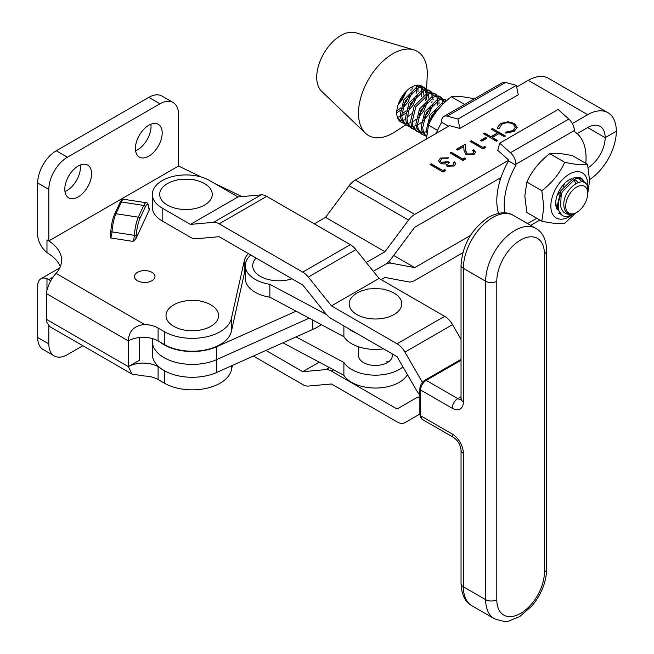 <?xml version="1.0" encoding="UTF-8"?>
<svg xmlns="http://www.w3.org/2000/svg" width="654" height="654" viewBox="0 0 654 654"><rect width="100%" height="100%" fill="white"/><g stroke="black" fill="none" stroke-linecap="round" stroke-linejoin="round"><path stroke-width="0.98" d="M201.097 301.29A26.283 15.173 180 0 1 201.17 301.306A26.283 15.173 180 0 1 218.559 316.062A26.283 15.173 180 0 1 199.593 330.164A26.283 15.173 180 0 1 167.285 320.256A26.283 15.173 180 0 1 183.406 301.306A26.283 15.173 180 0 1 183.431 301.298M135.427 148.425A18.925 10.922 120 0 0 139.343 157.091A18.925 10.922 120 0 0 153.927 152.022A18.925 10.922 120 0 0 162.184 132.983A18.925 10.922 120 0 0 158.268 124.317A18.925 10.922 120 0 0 143.684 129.386A18.925 10.922 120 0 0 135.427 148.425M135.582 150.722A18.925 10.922 120 0 0 151.033 126.541A18.925 10.922 120 0 0 150.87 124.244M64.811 189.202A18.925 10.922 120 0 0 68.727 197.86A18.925 10.922 120 0 0 83.311 192.791A18.925 10.922 120 0 0 91.568 173.751A18.925 10.922 120 0 0 87.652 165.086A18.925 10.922 120 0 0 73.068 170.154A18.925 10.922 120 0 0 64.811 189.202M64.967 191.499A18.925 10.922 120 0 0 80.417 167.31A18.925 10.922 120 0 0 80.254 165.012M151.965 272.35A10.251 5.919 0 0 0 140.79 271.067A10.251 5.919 0 0 0 134.462 276.536A10.251 5.919 0 0 0 137.471 280.713A10.251 5.919 0 0 0 148.638 281.997A10.251 5.919 0 0 0 154.965 276.536A10.251 5.919 0 0 0 151.965 272.35M37.679 182.973A26.283 15.173 -60 0 1 56.26 150.788L67.411 157.23A26.283 15.173 120 0 0 48.829 189.415L37.679 182.973L37.679 234.475A15.77 9.107 -120 0 0 46.965 252.534L48.78 253.817A49.933 28.825 180 0 1 60.331 266.66M48.829 189.415L48.829 240.909L46.965 239.838A49.933 28.825 180 0 1 61.59 260.227A49.933 28.825 180 0 1 56.064 273.413L144.542 324.498A21.026 12.14 180 0 1 158.096 328.03L158.096 340.906L164.416 344.552A39.42 22.759 0 0 0 205.004 350.004A39.42 22.759 0 0 0 231.385 331.374L244.253 273.813A36.796 21.239 180 0 1 245.315 270.797M158.096 340.906A21.026 12.14 0 0 0 128.364 340.906L128.364 366.657L131.994 374.08L144.542 376.001A21.026 12.14 0 0 1 158.096 379.533L164.416 383.179A39.42 22.759 0 0 0 205.004 388.623A39.42 22.759 0 0 0 231.385 370.001L232.407 365.431M48.829 240.909L178.534 166.026L201.645 177.169M158.096 328.03L164.416 331.676A39.42 22.759 0 0 0 205.004 337.129A39.42 22.759 0 0 0 231.385 318.498L244.253 260.938A36.796 21.239 180 0 1 248.357 253.58M241.931 196.584L214.553 183.39M148.785 206.942L149.398 209.64A6.834 1.447 -81.2 0 1 148.818 207.997A14.192 3 98.8 0 0 145.262 206.975L139.817 218.698A14.192 3 98.8 0 0 136.261 235.048A6.834 1.447 -81.2 0 1 135.68 239.201L149.398 209.64M135.68 239.201L133.032 241.4L110.69 237.95L110.297 235.276A6.834 1.447 98.8 0 0 110.861 231.377M110.878 231.124A1.578 0.572 4 0 0 110.828 231.246L110.297 235.276M139.515 337.546L139.515 360.215L128.364 366.657A21.026 12.14 180 0 1 158.096 366.657L158.096 379.533M67.411 157.23L159.952 103.798L148.801 97.356A26.283 15.173 -60 0 1 161.947 96.056L173.097 102.498A26.283 15.173 120 0 1 178.534 114.524L178.534 166.026M148.801 97.356L56.26 150.788M50.71 280.877A49.933 28.825 0 0 0 48.78 279.569L46.965 278.645A15.77 9.107 -120 0 0 40.94 278.759A15.77 9.107 -120 0 0 37.679 285.978L37.679 337.472A26.283 15.173 120 0 0 43.123 349.506L54.274 355.94A26.283 15.173 -60 0 1 48.829 343.914L48.829 325.905M144.542 324.498C134.152 325.61 128.756 331.079 128.364 340.906L46.598 293.695A15.77 9.107 -60 0 1 46.965 290.188C49.017 283.223 52.05 277.631 56.064 273.413M131.994 374.08L49.745 326.599L46.965 322.528A15.77 9.107 -60 0 1 46.598 319.446L128.364 366.657M46.598 293.695L46.598 319.446M159.846 367.671L158.096 366.657M173.097 102.498A26.283 15.173 120 0 0 159.952 103.798M54.274 355.94A26.283 15.173 -60 0 0 67.411 354.64L82.862 345.721M448.562 126.271L441.671 122.29L441.671 121.235A10.513 6.066 60 0 1 443.853 116.428A10.513 6.066 60 0 1 447.181 116.134L457.939 119.02L459.86 128.421L449.102 125.535L449.102 125.96M459.86 128.421L518.262 94.765L516.341 85.363L505.575 82.469A10.513 6.066 -120 0 0 502.247 82.764L443.853 116.428M457.939 119.02L516.341 85.363M441.671 122.29A57.814 33.411 120 0 0 436.226 133.383M159.846 341.919A39.943 23.062 0 0 0 164.015 344.756A39.943 23.062 0 0 0 216.776 346.685L216.776 372.437A39.943 23.062 0 0 1 164.015 370.507A39.943 23.062 0 0 1 152.341 354.206L152.341 341.339A39.943 23.062 180 0 0 164.015 357.632A39.943 23.062 180 0 0 216.776 359.561L309.162 318.179L216.776 359.561A39.943 23.062 180 0 1 164.015 357.632A39.943 23.062 180 0 1 152.341 341.339L152.341 338.551M452.821 165.217L454.007 163.68L453.541 162.494L454.71 161.824L455.797 163.786L454.17 165.985L446.993 166.222L445.84 163.794L443.314 163.966L440.232 163.083L438.54 160.68L440.543 158.064L448.718 157.778L447.549 158.448L444.728 157.998L441.851 158.84L440.265 160.843L441.286 162.347L448.039 161.628L449.372 162.396L447.475 164.563L448.162 165.552L452.821 165.217L452.821 165.65L453.99 163.901M472.556 153.845L473.848 152.129L472.572 150.371L473.741 149.701L475.597 152.251L473.831 154.655L466.032 154.679L464.005 150.469L463.792 146.586L457.735 150.077L456.402 149.308L465.247 144.207L465.574 150.224L467.095 153.952L472.556 153.845L472.556 154.27L473.823 152.349M485.603 137.479L486.936 138.247L481.924 141.133L480.592 140.365L485.603 137.479L486.56 138.46M514.134 131.421L505.73 133.122L505.975 132.083L512.875 130.604L515.401 127.17L513.12 124.097C509.294 122.306 505.517 122.372 501.79 124.293L499.313 128.225L497.514 128.372L497.416 127.555L500.449 123.524L508.093 121.75L514.379 123.475L517.191 127.326L514.134 131.421M572.356 123.532L587.684 114.695A40.474 23.389 -60 0 1 607.942 112.701L548.526 78.341A40.474 23.389 120 0 0 528.269 80.336L516.676 87.015M449.609 125.666L355.294 180.03A15.77 9.115 120 0 0 349.13 185.728L325.537 217.349L314.288 223.84M366.256 262.491L384.961 251.716L408.546 220.087A15.77 9.115 -60 0 1 414.71 214.389L508.518 160.32M492.454 128.527L505.452 136.04L504.283 136.711L498.945 133.629L492.274 137.479L497.604 140.561L496.435 141.239L483.437 133.718L484.606 133.048L490.941 136.711L497.612 132.86L491.285 129.198L492.454 128.527L505.076 136.253M484.925 146.333L485.489 147.542L483.085 148.932L470.087 141.419L471.256 140.741L482.922 147.485L484.925 146.333L485.333 147.632M464.888 157.876L465.46 159.085L463.057 160.475L450.058 152.962L451.227 152.284L462.885 159.036L464.888 157.876L465.305 159.184M444.859 169.419L445.431 170.637L443.028 172.018L430.03 164.506L431.199 163.835L442.856 170.58L444.859 169.419L445.276 170.727M470.447 235.481L414.71 267.609L391.117 263.178A15.77 9.115 120 0 0 384.961 264.584L373.32 271.296L384.961 264.584A15.77 9.115 -60 0 0 391.117 258.894L414.71 227.265L500.989 177.536M607.942 112.701A40.474 23.389 -60 0 1 616.321 131.233L605.163 137.667A24.705 14.274 120 0 0 600.045 126.353A24.705 14.274 120 0 0 587.684 127.571L577.163 133.629M589.581 179.613A40.474 23.389 120 0 0 616.321 131.233L605.163 137.667L587.693 127.563L605.163 137.667A24.705 14.274 -60 0 1 588.224 167.588M384.961 251.716L325.537 217.349M216.776 346.685L296.049 311.181M505.828 133.13L505.975 132.083M505.975 132.509L512.875 131.037L512.875 130.604M512.875 131.037L515.393 127.391M497.416 127.775L500.449 123.524M500.449 123.958L508.093 121.75M508.093 122.175L514.379 123.908L514.379 123.475M514.379 123.908L517.183 127.538M497.228 140.773L492.274 137.479M483.813 133.931L484.606 133.048M484.606 133.473L490.941 136.711M490.941 137.136L497.612 132.86M491.653 129.41L492.454 128.952M480.968 140.577L485.603 137.904M470.455 141.632L471.256 140.741M471.256 141.174L482.922 147.485M482.922 147.918L484.925 146.766M472.899 150.608L473.741 149.701M473.741 150.126L475.589 152.464M456.77 149.521L465.247 144.207M465.247 144.632L465.574 150.224M465.574 150.657L467.095 153.952M467.095 154.377L472.556 154.27M450.426 153.175L451.227 152.284M451.227 152.717L462.885 159.036M462.885 159.462L464.888 158.309M453.745 162.813L454.71 161.824M454.71 162.249L455.781 163.999M438.548 160.892L440.543 158.064M440.543 158.489L448.268 158.031M440.281 161.064L441.286 162.347M441.286 162.772L448.039 162.053L448.039 161.628M448.039 162.053L449.012 162.617M447.5 164.767L448.162 165.552M448.162 165.977L452.821 165.65M430.397 164.718L431.199 163.835M431.199 164.26L442.856 170.58M442.856 171.005L444.859 169.852M381.168 279.642L384.961 277.459L408.546 281.89A15.77 9.115 120 0 0 414.71 280.484L462.779 252.779M414.71 267.609L393.692 255.452M216.776 372.437L312.784 329.428A55.189 31.866 0 0 0 321.327 324.67M498.52 213.318A57.814 33.411 -60 0 1 508.518 160.941L508.518 159.895L497.759 150.338L499.681 143.161L558.075 109.496L568.841 119.053A10.513 6.066 -120 0 1 574.343 130.53L574.343 131.577A57.814 33.411 -60 0 1 586.058 157.892A57.814 33.411 -60 0 1 585.804 163.353M499.681 143.161L510.439 152.717A10.513 6.066 60 0 1 515.941 164.187L515.941 165.241A57.814 33.411 -60 0 0 504.839 212.869M508.518 160.941L515.941 165.241M245.315 265.63L245.315 278.506A33.64 19.424 0 0 0 256.123 292.771A33.64 19.424 0 0 0 269.857 297.202L269.857 284.327A33.64 19.424 180 0 1 256.123 279.896A33.64 19.424 180 0 1 245.315 265.63A33.64 19.424 180 0 1 250.809 254.995M269.857 297.202L343.89 336.704A33.64 19.424 0 0 0 352.62 344.257A33.64 19.424 0 0 0 383.555 348.852M356.217 333.058A33.64 19.424 180 0 1 352.62 331.39A33.64 19.424 180 0 1 347.846 328.218M343.89 336.704L343.89 325.929M391.877 353.659A16.816 9.712 180 0 1 392.277 355.751A16.816 9.712 180 0 1 382.198 364.646A16.816 9.712 180 0 1 364.041 362.88A16.816 9.712 180 0 1 358.637 355.751L358.637 346.816M407.442 374.636A33.64 19.424 180 0 1 352.62 382.884A33.64 19.424 180 0 1 343.89 375.331L343.89 362.455L296.049 336.924M402.987 366.91A33.64 19.424 180 0 1 352.62 370.009A33.64 19.424 180 0 1 343.89 362.455M343.89 375.331L282.929 342.802M386.874 361.49A16.816 9.712 180 0 1 388.051 362.185M326.526 314.566L269.857 284.327M384.209 289.509A26.283 15.173 180 0 1 384.258 289.526A26.283 15.173 180 0 1 401.09 300.472A26.283 15.173 180 0 1 381.257 318.621A26.283 15.173 180 0 1 349.825 307.167A26.283 15.173 180 0 1 366.649 289.526A26.283 15.173 180 0 1 366.722 289.509M292.019 278.8A26.283 15.173 180 0 1 269.244 279.732A26.283 15.173 180 0 1 256.155 258.085M422.41 382.369L404.949 352.105A15.77 9.099 60 0 0 397.068 343.783L331.464 305.884L308.312 277.059A15.77 9.099 60 0 0 302.737 272.121L219.139 223.823A15.77 9.099 60 0 0 213.564 222.327L261.159 194.867L237.999 196.936L209.762 180.618A33.64 19.424 180 0 0 162.192 180.61A33.64 19.424 180 0 0 152.333 194.352L152.333 207.228A33.64 19.424 0 0 0 162.176 220.954L162.176 208.078A33.64 19.424 180 0 1 152.333 194.352M261.159 194.867A15.77 9.099 60 0 1 266.726 196.363L350.323 244.661A15.77 9.099 60 0 1 355.899 249.607L379.05 278.424L444.655 316.323A15.77 9.099 60 0 1 452.535 324.646L461.045 339.401M253.376 356.038L302.737 384.56A15.77 9.099 -120 0 0 308.312 386.056L331.464 383.988L397.068 421.887A15.77 9.099 -120 0 0 404.949 422.672L419.86 414.072M419.86 397.092A15.77 9.099 -120 0 0 416.467 397.812L397.068 409.012L331.464 371.112A15.77 9.099 -120 0 0 325.888 369.616L329.395 367.597M265.925 350.421L302.737 371.685L325.888 369.616M419.86 394.91A15.77 9.099 60 0 1 416.467 390.274L397.068 356.659L331.464 318.751A15.77 9.099 60 0 1 325.888 313.814L302.737 284.989L219.139 236.699L195.987 238.759A15.77 9.099 -120 0 1 190.412 237.263L162.176 220.954M213.564 222.327L190.412 224.387L162.176 208.078M302.737 371.685L319.226 362.169M190.412 224.387L237.999 196.936M331.464 305.884L379.05 278.424M194.72 180.046A26.283 15.173 180 0 1 194.778 180.054A26.283 15.173 180 0 1 211.643 191.107A26.283 15.173 180 0 1 191.589 209.174A26.283 15.173 180 0 1 160.295 197.598A26.283 15.173 180 0 1 177.16 180.054A26.283 15.173 180 0 1 177.242 180.038M587.57 164.375L572.626 155.734C562.342 153.494 554.723 152.799 549.761 153.649C539.476 161.546 531.849 171.013 526.879 182.057L524.827 196.118L526.854 212.542L541.806 221.183L543.85 207.122L541.823 190.698C552.115 182.801 559.742 173.335 564.704 162.298C574.989 164.538 582.608 165.233 587.57 164.375L589.597 180.798L587.545 194.859M555.704 202.953L557.044 209.272A19.187 11.085 -60 0 1 555.704 203.247A19.187 11.085 -60 0 1 555.704 203.239A19.187 11.085 -60 0 1 569.274 179.776A19.187 11.085 -60 0 1 571.858 178.575M577 178.101A19.187 11.085 -60 0 1 581.586 181.722M578.201 182.262L574.269 179.008M570.615 179.31L568.849 180.046M557.102 195.53L560.347 191.826M563.356 186.643L564.484 183.545M568.514 180.242L568.514 180.888M575.651 183.48L573.901 179.18M587.529 187.935A26.054 15.05 120 0 0 587.717 184.829A26.054 15.05 120 0 0 569.299 174.16A26.054 15.05 120 0 0 550.848 206.043A26.054 15.05 120 0 0 571.277 215.428M549.761 153.649L564.704 162.298M526.879 182.057L541.823 190.698M575.863 212.926L564.664 223.259C559.742 224.118 552.123 223.423 541.806 221.183M565.702 206.149A15.557 8.992 120 0 0 576.722 212.427A15.557 8.992 120 0 0 587.717 193.404A15.557 8.992 120 0 0 587.717 193.314A15.557 8.992 120 0 0 576.648 187.069A15.557 8.992 120 0 0 565.702 206.149M576.722 212.427L573.223 214.447L567.222 216.548A20.814 12.025 -60 0 1 562.579 215.599A20.814 12.025 -60 0 1 558.263 206.173A20.814 12.025 -60 0 1 561.222 194.156L560.592 206.165C562.53 213.425 567.239 215.845 574.711 213.408C568.449 215.329 564.835 212.918 563.887 206.157C562.023 187.265 588.698 171.462 587.725 190.257L587.717 193.404M561.222 194.156L562.415 191.614L575.749 178.428L581.995 178.746L580.474 177.863L574.22 177.545L560.887 190.731L557.298 205.609L558.034 209.828L562.424 215.509M560.535 214.095L558.541 213.269M500.326 179.564L499.174 178.583M498.888 178.746L500.318 179.597M445.881 101.345L443.322 101.844L429.989 115.03L426.392 129.909L426.817 132.975M426.482 136.76L423.416 131.977L422.68 127.767L426.277 112.88L439.611 99.694L445.856 100.013L446.707 100.61M445.856 100.013L444.336 99.13L438.082 98.819L424.748 111.998L421.16 126.884L421.895 131.094L426.473 136.899M426.547 135.68L425.304 135.558M424.397 135.37L422.402 134.536L418.184 128.952L417.448 124.734L421.037 109.856L434.37 96.669L440.624 96.988L442.276 98.402M440.624 96.988L439.096 96.105L432.85 95.786L419.516 108.973L415.919 123.851L416.655 128.07L420.874 133.653L422.402 134.536M426.563 131.618L423.588 132.484M422.492 132.623L420.064 132.533M419.157 132.337L417.162 131.511L412.944 125.92L412.208 121.709L415.805 106.823L429.138 93.645L435.384 93.963L437.044 95.378M435.384 93.963L433.864 93.081L427.61 92.762L414.276 105.948L410.687 120.827L411.423 125.045L415.642 130.628L417.162 131.511M416.426 131.029L418.544 131.65M439.071 102.049L438.973 104.125M413.925 129.312L411.93 128.478L407.712 122.895L406.976 118.676L410.565 103.798L423.898 90.612L430.152 90.931L431.804 92.353M430.152 90.931L428.623 90.048L422.378 89.729L409.044 102.915L405.447 117.802L406.183 122.012L410.401 127.604L411.93 128.478M411.186 127.996L413.303 128.625M429.596 120.336L432.613 116.257L436.095 109.095M437.06 105.67L437.534 100.569M433.349 103.52L428.901 114.107L423.342 120.827M421.356 122.511L418.437 124.44M416.091 125.568L413.115 126.426M412.02 126.565L409.592 126.475M408.685 126.279L406.69 125.454L402.472 119.87L401.736 115.652L405.333 100.773L418.666 87.587L424.912 87.906L426.571 89.32M424.912 87.906L423.391 87.023L417.138 86.704L403.804 99.89L400.215 114.769L400.951 118.987L405.169 124.571L406.69 125.454M405.954 124.971L408.071 125.593M424.356 117.311L427.373 113.224L430.855 106.071M431.828 102.637L432.081 101.239M581.995 178.746L585.175 183.169M583.621 182.18L581.202 178.362M428.108 126.426L431.509 115.913L444.131 102.98M446.306 100.969L445.063 99.629M442.84 99.195L443.878 101.681M442.783 104.305L442.766 103.602M442.619 102.089L441.802 99.228M441.311 98.313L439.823 96.604M437.6 96.163L438.638 98.656M437.387 99.065L436.561 96.203M436.079 95.288L434.591 93.579M432.368 93.138L433.406 95.623M433.839 99.016L433.815 99.988M432.294 99.114L432.294 97.544M432.147 96.04L431.329 93.17M430.839 92.255L429.351 90.546M427.127 90.113L428.166 92.598M428.435 93.89L428.501 98.067M426.588 99.612L427.062 94.519M426.915 93.007L426.089 90.146M425.607 89.23L424.119 87.522M426.547 89.296L427.234 76.077A48.617 28.097 120 0 0 413.606 49.794L355.457 32.7A34.163 19.743 120 0 0 340.759 35.545A34.163 19.743 120 0 0 319.234 63.471A34.163 19.743 120 0 0 321.588 91.274L365.406 133.154A48.617 28.097 120 0 0 393.087 133.015A48.617 28.097 120 0 0 394.983 131.846L405.725 124.898M413.606 49.794A48.617 28.097 120 0 0 392.694 53.841A48.617 28.097 120 0 0 362.054 93.579A48.617 28.097 120 0 0 365.406 133.154M422.631 86.655A20.814 12.025 120 0 0 421.879 86.148A20.814 12.025 120 0 0 411.374 87.219A20.814 12.025 120 0 0 397.321 117.082A20.814 12.025 120 0 0 401.033 122.184A20.814 12.025 120 0 0 403.207 123.001M404.107 123.132A20.814 12.025 120 0 0 406.551 123.017M401.711 114.18L406.109 110.861M408.652 108.229L411.668 104.141L415.151 96.988M416.116 93.555L416.59 88.462M416.443 86.949L416.091 85.363M396.725 112.733L400.411 110.395M402.398 108.719L407.957 101.991L412.404 91.405M412.788 88.985L412.895 86.908M406.952 117.205L411.341 113.894M421.356 96.579L421.822 91.486M421.675 89.982L420.857 87.121M420.367 86.197L419.754 85.339M401.752 115.872L405.644 113.42M407.63 111.744L413.189 105.024L417.644 94.438M418.029 92.01L417.963 87.832M417.693 86.541L417.244 85.2M419.132 114.246A20.814 12.025 120 0 0 424.585 104.305M425.656 100.487A20.814 12.025 120 0 0 426.155 96.735A20.814 12.025 120 0 0 426.171 95.01M426.04 93.383A20.814 12.025 120 0 0 425.255 90.268M424.781 89.246A20.814 12.025 120 0 0 423.342 87.276M423.261 95.043L423.203 90.865M422.934 89.565L421.895 87.08M421.331 86.295L420.661 85.592M397.411 117.344L400.379 116.477M400.714 121.946L402.831 122.568M399.12 120.418L401.548 120.508M402.643 120.369L405.619 119.51M397.199 110.706L400.869 107.836M403.412 105.196L406.428 101.117L409.911 93.955M410.884 90.53L411.137 89.132M398.057 104.828L402.717 98.967L406.453 91.07M428.117 100.495L423.661 111.082L418.102 117.802M416.116 119.478L413.197 121.415M410.851 122.535L407.883 123.393M406.78 123.532L404.36 123.451M403.453 123.254L401.458 122.429L397.321 117.082M419.124 114.278L422.141 110.199L425.623 103.046M404.949 92.672L402.038 98.607L398.883 102.555M474.305 98.877L474.215 98.819C463.931 96.579 456.312 95.893 451.35 96.743L464.659 104.436M451.35 96.743C441.066 104.64 433.439 114.107 428.468 125.143L437.526 130.383M428.468 125.143L426.416 139.204M46.965 239.838L46.965 252.534M164.416 331.676L164.416 344.552M231.385 318.498L231.385 331.374M244.253 260.938L244.253 273.813M46.965 278.645L46.965 290.188M48.829 343.914L37.679 337.472M164.416 370.728L164.416 383.179M231.385 365.888L231.385 370.001M53.211 277.01L48.78 279.569M145.262 206.975A1.578 1.243 -155.1 0 0 143.741 205.446L121.399 201.996L115.962 213.719L138.296 217.177L143.741 205.446A15.77 3.335 -81.2 0 1 146.153 202.74L123.81 199.282A15.77 3.335 98.8 0 0 121.399 201.996A1.578 1.243 24.9 0 0 119.968 202.617C121.35 199.92 122.625 198.808 123.81 199.282M114.434 214.774A1.578 1.243 24.9 0 1 115.962 213.719A15.77 3.335 98.8 0 0 112.006 231.892L134.348 235.342A15.77 3.335 -81.2 0 1 138.296 217.177A1.578 1.243 -155.1 0 1 139.817 218.698M133.032 241.4A5.257 1.112 98.8 0 0 134.348 235.342A1.578 0.572 -176 0 0 136.261 235.048M119.968 202.617L114.532 214.34C112.627 218.804 111.393 224.445 110.828 231.246A1.578 0.572 4 0 0 112.006 231.892A5.257 1.112 -81.2 0 1 110.69 237.95M148.818 207.997A1.578 1.194 -5.7 0 0 148.867 207.612C148.311 204.048 147.403 202.421 146.153 202.74M447.181 116.134L505.575 82.469M587.684 114.695L528.269 80.336M414.71 214.389L355.294 180.03M408.546 220.087L349.13 185.728M391.117 263.178L388.639 261.739M312.784 320.108L312.784 329.428M568.841 119.053L510.439 152.717M574.343 130.53L515.941 164.187M536.779 218.273L527.565 223.578M471.959 605.8C465.149 602.04 461.511 594.633 461.045 583.572L461.045 450.107A7.881 4.553 0 0 0 463.359 453.32L463.359 586.793A41.521 23.985 120 0 0 471.959 605.8L494.244 618.676A41.521 23.985 -60 0 1 485.652 599.669L485.652 281.228A41.521 23.985 -60 0 1 515.017 230.38A41.521 23.985 -60 0 1 535.789 228.336C542.599 232.088 546.237 239.503 546.695 250.556A7.881 4.553 180 0 1 544.39 253.777A33.64 19.432 120 0 0 520.592 240.043A33.64 19.432 120 0 0 496.795 281.236L496.795 599.669A33.64 19.432 120 0 0 520.592 613.411A33.64 19.432 120 0 0 544.39 572.217L544.39 253.777M496.795 281.236A7.881 4.553 180 0 1 485.652 281.228L463.359 268.353A7.881 4.553 180 0 1 461.045 265.132C462.533 244.645 471.779 228.638 488.791 217.112C498.773 211.978 507.014 211.43 513.496 215.452A41.521 23.985 120 0 0 492.724 217.504A41.521 23.985 120 0 0 463.359 268.353L463.359 401.826A7.881 4.553 180 0 1 461.045 398.605L460.898 399.79L461.724 398.997M331.464 371.112L333.638 369.862M463.359 401.826A15.77 9.099 -120 0 1 452.208 408.26L420.628 390.013L420.628 415.764L452.208 434.011A15.77 9.099 -120 0 1 463.359 453.32M496.795 599.669A7.881 4.553 180 0 1 485.652 599.669L463.359 586.793A7.881 4.553 0 0 1 461.045 583.572M219.139 223.823L266.726 196.363M302.737 272.121L350.323 244.661M308.312 277.059L355.899 249.607M397.068 343.783L444.655 316.323M404.949 352.105L452.535 324.646M461.045 360.256L426.204 380.358L457.784 398.605L461.045 396.716M461.045 450.107C460.441 444.908 458.037 440.739 453.843 437.616A7.881 4.553 -60 0 1 452.208 434.011M419.86 388.942C420.105 385.214 421.789 382.304 424.896 380.227A2.624 1.521 60 0 1 426.204 380.358A7.881 4.553 120 0 0 420.628 390.013A2.624 1.521 180 0 1 419.86 388.942L419.86 414.693A2.624 1.521 180 0 0 420.628 415.764A7.881 4.553 120 0 0 422.263 419.369L453.843 437.616M461.013 399.275A7.881 4.553 60 0 1 457.784 398.605A7.881 4.553 -60 0 0 452.208 408.26M546.695 250.556L546.695 568.996A7.881 4.553 180 0 1 544.39 572.217M183.414 301.306L185.613 300.889C192.783 300.121 197.966 300.26 201.17 301.306M59.808 267.862L40.94 278.759M148.205 207.874L149.014 208.389L148.867 207.612M515.401 127.17L515.401 127.604M473.848 152.129L473.848 152.562M454.007 163.68L454.007 164.105M440.265 160.843L440.265 161.276M447.475 164.563L447.475 164.988M539.852 220.055L530.647 225.36M366.649 289.526C366.011 288.389 385.819 288.643 384.258 289.526M392.277 355.751L392.277 353.888M535.789 228.336L513.496 215.452M461.045 265.132L461.045 398.605M494.244 618.676C502.673 621.504 507.692 622.216 509.294 620.801L519.758 616.542L532.094 605.751C541.422 594.339 546.286 582.085 546.695 568.996M424.896 380.227L461.045 359.365M419.86 414.693L422.263 419.369M177.16 180.054C176.523 178.918 196.347 179.18 194.778 180.054M426.155 96.735L426.253 94.961M426.343 93.244L426.449 91.07M401.458 122.429L401.033 122.184"/></g></svg>
